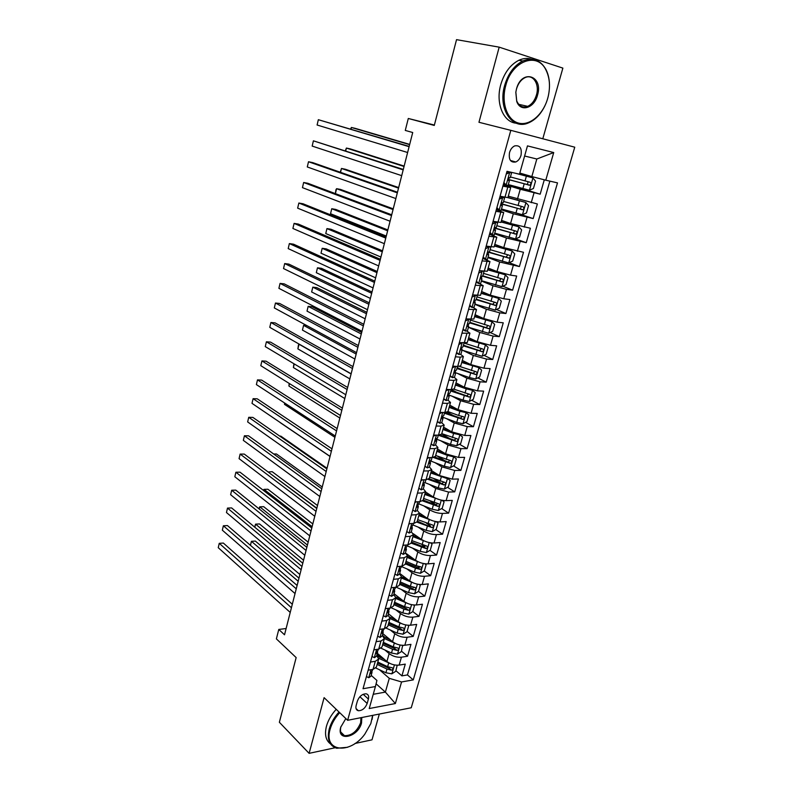 <?xml version="1.0" encoding="UTF-8"?>
<svg xmlns="http://www.w3.org/2000/svg" width="793" height="793" viewBox="0 0 793 793"><rect width="100%" height="100%" fill="white"/><g stroke="black" fill="none" stroke-linecap="round" stroke-linejoin="round"><path stroke-width="1.19" d="M509.532 152.534C508.521 159.641 510.603 162.793 515.777 161.98C518.245 160.86 519.99 158.65 521.011 155.339C522.052 148.192 519.94 145.04 514.697 145.892C512.258 147.042 510.533 149.253 509.532 152.534M542.799 138.765L562.871 68.109L499.184 47.154L456.54 39.65L434.277 125.433L408.296 118.474L405.273 130.429L412.717 132.52L284.518 634.796L278.779 629.444L276.38 638.871L296.156 657.585L279.364 722.264L309.111 753.35L335.181 747.74M411.25 707.762L574.756 147.191L510.811 130.339L347.631 720.302L411.25 707.762M354.996 743.487L372.016 739.819L379.332 714.047M377.349 653.313L386.915 661.521C390.632 664.296 394.716 665.496 399.157 665.109L405.273 664.118L401.902 675.884L395.905 670.719M380.739 657.675L377.022 654.483M384.853 649.963L389.145 653.601C392.882 656.356 396.976 657.556 401.417 657.199L407.543 656.237L401.476 651.172M384.783 637.245L382.395 635.252M407.543 656.237L410.952 644.352L404.826 645.264C400.386 645.591 396.282 644.392 392.515 641.666L382.85 633.627M388.401 613.742L398.175 621.623C401.972 624.289 406.105 625.489 410.546 625.221L416.682 624.398L413.232 636.392L407.106 631.436M394.012 593.67L403.895 601.372C407.731 603.988 411.874 605.188 416.335 604.97L422.461 604.236L418.982 616.359L412.786 611.512M399.682 573.398L409.664 580.922C413.54 583.479 417.713 584.679 422.173 584.52L428.309 583.886L424.79 596.118L418.526 591.38M413.708 587.722L412.925 587.127M406.125 553.445L415.492 560.264C419.408 562.772 423.601 563.972 428.071 563.873L434.207 563.327L430.658 575.688L424.235 570.98M419.358 567.411L417.782 566.261M413.272 533.709L421.39 539.399C425.345 541.847 429.558 543.046 434.029 543.007L440.174 542.561L436.586 555.041L429.984 550.382M425.018 546.873L422.352 544.989M419.497 513.031L427.338 518.325C431.333 520.714 435.565 521.913 440.046 521.933L446.191 521.586L442.573 534.195L435.783 529.575M430.658 526.086L426.446 523.211M425.454 491.908L433.345 497.033C437.379 499.362 441.642 500.571 446.132 500.641L452.278 500.393L448.62 513.13L441.632 508.561M436.229 505.012L430.321 501.146M431.442 470.546L439.421 475.522L452.278 479.131L458.413 478.992L454.726 491.858L447.53 487.328M441.423 483.482L433.959 478.774M437.488 448.967L445.557 453.794L458.483 457.402L464.629 457.363L460.892 470.368L453.487 465.887M445.924 461.318L437.28 456.084M443.594 427.169L451.752 431.838L464.748 435.446L470.893 435.516L467.127 448.65L459.484 444.229M449.948 438.698L441.701 433.92M449.76 405.144L458.017 409.654L471.082 413.262L477.237 413.44L473.421 426.713L465.531 422.342M453.636 415.75L447.292 412.231M455.995 382.89L464.341 387.232L477.485 390.85L483.641 391.137L479.785 404.549L471.637 400.237M456.897 392.436L451.574 389.621M462.289 360.409L470.745 364.582L483.958 368.2L490.104 368.596L486.218 382.147L477.782 377.894M459.573 368.725L457.194 367.526M468.653 337.679L477.208 341.694L490.5 345.302L496.646 345.827L492.711 359.516L483.978 355.333M475.086 314.722L483.74 318.558L497.102 322.166L503.248 322.81L499.283 336.648L490.213 332.535M481.589 291.517L490.332 295.174L503.783 298.783L509.929 299.546L505.914 313.532L496.497 309.488M488.151 268.064L497.013 271.533L510.533 275.151L516.679 276.033L512.615 290.169L502.812 286.214M494.792 244.363L503.753 247.644L523.499 252.273L519.395 266.557L509.175 262.681M501.503 220.404L510.573 223.497L530.398 228.255L526.245 242.698L515.569 238.911M508.293 196.188L537.367 203.97L533.174 218.571L519.534 214.07M502.881 186.127L510.692 187.614L503.159 185.126M495.873 211.325L503.704 212.544L496.289 209.808M488.934 236.245L496.805 237.206L489.499 234.222M482.085 260.887L489.965 261.591L482.778 258.379M475.294 285.252L483.215 285.708L479.349 283.597M468.594 309.359L476.534 309.577L473.223 307.506M461.952 333.199L469.922 333.179L466.968 331.107M455.39 356.791L460.287 357.147L463.38 356.533L460.654 354.402M448.897 380.115L453.794 380.382L456.907 379.629L454.339 377.428M442.484 403.201L447.371 403.379L450.503 402.487L448.045 400.187M436.12 426.029L441.007 426.119L444.169 425.107L441.78 422.699M429.836 448.63L434.723 448.63L437.905 447.49L435.565 444.962M423.621 470.983L428.498 470.903L431.699 469.634L429.4 466.998M417.465 493.107L422.342 492.939L425.563 491.551L423.313 488.795M411.369 514.994L416.246 514.746L419.487 513.24L417.287 510.375M405.342 536.663L410.219 536.336L413.47 534.71L411.319 531.736M399.375 558.103L404.242 557.697L407.523 555.952L405.411 552.88M393.467 579.316L398.334 578.84L401.625 576.987L399.563 573.815M387.628 600.321L392.485 599.776L395.796 597.803L393.774 594.532M381.839 621.117L386.697 620.493L390.027 618.421L388.045 615.041M376.11 641.696L380.967 641.002L384.308 638.821L382.365 635.352M367.169 703.46L368.398 699.059C369.082 696.105 368.319 694.351 366.108 693.796C362.193 693.925 359.279 696.353 357.375 701.091L356.146 705.532C355.482 708.427 356.226 710.161 358.367 710.726C362.302 710.657 365.236 708.228 367.169 703.46L359.883 696.73M376.09 683.814L385.368 692.101L389.284 678.332L401.565 681.95L413.272 679.888L557.499 182.876L545.772 180.199L553.722 152.553L527.464 145.882L519.504 174.182L507.005 171.318L363.025 688.73L375.416 686.55L376.923 680.453L371.193 675.368M401.565 681.95L395.36 703.54L369.231 708.545L375.416 686.55M507.996 185.503L520.238 189.249L517.462 199.083M501.265 209.768L513.319 213.763L510.573 223.497M494.564 233.766L506.469 238.019L503.753 247.644M487.923 257.517L499.699 262.017L497.013 271.533M481.361 281.009L492.998 285.748L490.332 295.174M474.868 304.254L486.367 309.23L483.74 318.558M468.445 327.251L479.805 332.465L477.208 341.694M462.963 350.447L473.322 355.452L470.745 364.582M457.531 373.434L466.899 378.202L464.341 387.232M451.99 396.133L460.545 400.713L458.017 409.654M446.37 418.565L454.25 422.986L451.752 431.838M440.72 440.749L448.025 445.032L445.557 453.794M435.05 462.686L441.87 466.859L439.421 475.522M429.38 484.374L435.773 488.458L433.345 497.033M423.72 505.835L429.737 509.83L427.338 518.325M418.08 527.067L423.759 530.993L421.39 539.399M412.459 548.082L417.842 551.938L415.492 560.264M406.868 568.878L411.993 572.685L409.664 580.922M401.308 589.457L406.194 593.214L403.895 601.372M395.786 609.827L400.455 613.544L398.175 621.623M390.305 629.999L394.775 633.666L392.515 641.666M370.44 662.066L375.297 661.303L378.648 659.023L376.754 655.454M401.902 675.884L407.463 674.922L549.866 181.131M520.238 189.249L540.172 194.186L544.295 179.813M533.174 218.571L513.319 213.763M526.245 242.698L506.469 238.019M519.395 266.557L499.699 262.017M512.615 290.169L506.469 289.366L492.998 285.748M505.914 313.532L499.768 312.848L486.367 309.23M499.283 336.648L493.127 336.083L479.805 332.465M492.711 359.516L486.565 359.07L473.322 355.452M486.218 382.147L480.072 381.82L466.899 378.202M479.785 404.549L473.639 404.321L460.545 400.713M473.421 426.713L467.275 426.604L454.25 422.986M467.127 448.65L460.981 448.65L448.025 445.032M460.892 470.368L454.746 470.467L441.87 466.859M454.726 491.858L448.58 492.066L435.773 488.458M448.62 513.13L442.474 513.438C437.994 513.398 433.741 512.199 429.737 509.83M442.573 534.195L436.428 534.601C431.957 534.621 427.734 533.421 423.759 530.993M436.586 555.041L430.45 555.546C425.98 555.625 421.777 554.426 417.842 551.938M430.658 575.688L424.523 576.283C420.062 576.422 415.879 575.222 411.993 572.685M424.79 596.118L418.664 596.812C414.204 597.01 410.05 595.811 406.194 593.214M418.982 616.359L412.856 617.142C408.405 617.39 404.271 616.191 400.455 613.544M413.232 636.392L407.106 637.265C402.666 637.572 398.552 636.373 394.775 633.666M368.19 670.164L373.037 669.371L376.407 667.042L378.558 659.35M373.84 649.873L378.697 649.15L382.038 646.929L384.218 639.138M379.54 629.374L384.397 628.72L387.727 626.599L389.938 618.718M385.299 608.667L390.166 608.082L393.477 606.08L395.717 598.1M391.127 587.752L395.994 587.246L399.285 585.343L401.545 577.274M397.006 566.618L401.873 566.182L405.154 564.398L407.443 556.23M402.943 545.257L407.82 544.91L411.081 543.235L413.401 534.968M408.95 523.687L413.827 523.41L417.068 521.853L419.418 513.487M415.017 501.89L419.894 501.691L423.125 500.254L425.494 491.779M421.142 479.854L426.029 479.745L429.231 478.427L431.64 469.852M427.338 457.601L432.225 457.571L435.416 456.371L437.845 447.688M433.602 435.099L438.489 435.159L441.651 434.088L444.12 425.296M439.927 412.36L444.814 412.499L447.966 411.567L458.681 415.492L459.881 411.27L449.135 407.364M446.32 389.383L451.217 389.611L454.339 388.808L456.857 379.797M452.793 366.148L457.68 366.465L460.783 365.801L463.34 356.672M459.325 342.665L467.295 342.546L469.882 333.308M465.927 318.925L473.877 319.044L476.494 309.686M472.608 294.927L480.528 295.283L483.185 285.817M479.359 270.661L487.259 271.265L489.945 261.67M486.188 246.127L494.059 246.99L496.785 237.276M493.087 221.326L500.938 222.436L503.694 212.593M500.066 196.238L507.887 197.616L510.682 187.644M379.45 669.738L389.284 678.332M347.631 720.302L324.099 697.652L309.111 753.35M499.184 47.154L478.962 122.281L510.811 130.339M434.376 125.046L408.296 118.474M286.124 628.522L278.779 629.444M373.235 694.301L385.368 692.101L395.36 703.54M519.821 173.062L531.835 176.561L536.821 159.006L524.609 156.013M407.463 674.922L413.272 679.888M540.172 194.186L512.149 185.631M545.772 180.199L531.835 176.561M553.722 152.553L536.821 159.006M366.406 676.558L368.824 677.718L370.965 676.161L371.957 672.603M292.32 604.256L223.358 543.066L219.255 543.324L291.428 607.735M218.244 547.685L219.255 543.324L218.244 547.685L290.228 612.434M372.859 669.401L370.827 673.614L372.026 672.375L371.788 671.106M389.849 663.394L378.648 658.24M384.456 659.409L377.498 656.168M397.194 665.238L395.737 671.314L391.811 673.842L385.913 672.771L375.892 668.063M298.981 578.137L255.346 541.074L251.421 541.322L250.449 545.336M377.141 664.425L386.964 669.034L391.435 670.174C393.031 669.54 393.348 668.767 392.406 667.855L387.638 666.675L377.795 662.066M391.435 670.174L389.482 668.479L377.518 663.057M298.188 581.249L251.421 541.322L250.419 545.306M339.711 712.679C335.003 717.834 331.811 723.365 330.126 729.282C323.217 751.913 349.872 754.867 364.78 734.209L370.817 723.593L372.67 715.365M347.562 747.293L336.678 748.255C329.353 745.757 326.875 739.344 329.224 729.005C330.939 722.958 334.21 717.298 339.027 712.015M361.796 717.506L361.539 722.968C358 737.549 336.232 742.198 340.762 727.141L345.827 718.567M340.881 726.735C339.791 731.552 340.98 734.526 344.44 735.656C351.606 735.795 357.019 731.483 360.656 722.701L360.934 717.675M330.512 743.933C325.784 740.384 324.436 734.496 326.448 726.249C328.153 720.222 331.415 714.572 336.222 709.319M343.716 734.942L342.913 735.012M372.769 715.345L372.066 719.509M505.696 85.743C500.978 102.763 507.213 120.199 518.483 123.074C529.694 126.186 543.175 114.638 547.715 98.312L548.25 96.25C550.421 86.437 549.698 77.773 546.09 70.27C537.604 51.386 511.792 60.714 505.696 85.743M544.94 105.717C540.806 114.202 535.354 119.912 528.584 122.846C512.278 130.468 497.687 108.909 504.635 85.475C508.174 73.59 514.231 65.432 522.785 61.002C532.747 57.027 540.489 59.901 546.02 69.635C548.528 74.651 549.678 80.48 549.47 87.111M516.481 88.975C521.655 68.545 543.661 75.622 537.485 95.249C534.284 108.235 520.456 112.537 516.729 101.445L515.817 92.266L516.481 88.975M536.445 94.991C539.795 84.227 532.995 73.64 525.016 77.655C521.001 79.677 518.146 83.463 516.481 89.014L515.846 92.147L516.709 100.87C519.088 106.262 522.756 108.086 527.702 106.351C531.806 104.408 534.72 100.622 536.445 94.991M516.223 123.193C503.406 122.3 495.407 103.229 500.76 84.653C504.279 72.817 510.315 64.689 518.86 60.278C523.211 58.276 527.404 57.909 531.439 59.168M526.978 106.193L525.977 106.886M372.006 656.465L374.415 657.675L376.546 656.188L377.557 652.58M297.117 585.452L227.462 525.571L223.368 525.779L296.255 588.812M222.337 530.18L223.368 525.779L222.337 530.18L295.046 593.56M378.509 649.18L376.447 653.551L377.617 652.361L377.339 651.053M377.656 636.164L380.055 637.433L382.186 636.006L383.207 632.358M301.955 566.48L231.615 507.926L227.502 508.085L301.132 569.721M226.461 512.526L227.502 508.085L226.461 512.526L299.913 574.509M383.158 631.337L382.95 630.802C381.701 631.803 381.423 632.636 382.127 633.28L383.158 631.337M384.218 628.75L382.96 630.792M383.356 615.655L385.765 616.984L387.876 615.626L388.907 611.938M306.851 547.329L235.789 490.124L231.675 490.243L306.048 550.441M230.634 494.713L231.675 490.243L230.634 494.713L304.819 555.278M389.978 608.112L388.679 610.303C387.41 611.334 387.143 612.166 387.866 612.811L388.966 611.73L388.6 610.342M389.125 594.948L391.524 596.326L393.625 595.047L394.676 591.3M311.778 527.999L240.011 472.172L235.888 472.241L311.015 530.993M234.827 476.752L235.888 472.241L234.827 476.752L309.776 535.87M395.806 587.266L394.458 589.615C393.169 590.646 392.912 591.489 393.665 592.133L394.726 591.112L394.309 589.685M395.826 643.678L384.337 638.524M390.156 639.703L383.713 636.759M402.656 645.353L401.347 651.618L397.422 654.116L391.494 653.035L381.155 648.258M403.042 645.68L402.418 645.343M303.56 560.215L259.499 523.945L255.574 524.143L254.821 527.246M382.662 644.699L392.565 649.259L397.055 650.399C398.671 649.754 398.978 648.971 397.987 648.05L393.239 646.87L383.326 642.32M397.055 650.399L395.073 648.743L383.029 643.371M302.787 563.228L255.574 524.143L254.652 527.097M401.882 623.754L389.987 618.57M395.935 619.809L389.789 617.053M408.157 625.271L408.732 625.736L407.017 631.734L403.082 634.202L397.134 633.101L386.32 628.195M408.732 625.736L407.87 625.251M308.17 542.144L263.682 506.668L259.757 506.816L259.232 508.997M388.243 624.785L398.205 629.285L402.725 630.435C404.361 629.771 404.668 628.988 403.637 628.056L398.889 626.876L388.917 622.376M402.725 630.435L400.723 628.809L388.6 623.496M307.426 545.049L259.757 506.816L258.914 508.739M408.018 603.622L395.638 598.388M401.783 599.726L395.766 597.079M413.688 604.98L414.481 605.594L412.747 611.661L408.801 614.099L402.824 612.969L391.355 607.854M414.481 605.594L413.371 604.95M312.819 523.925L267.905 489.251L263.97 489.36L263.673 490.58M393.873 604.663L403.915 609.123L408.454 610.273C410.12 609.599 410.407 608.796 409.337 607.864L404.599 606.685L394.557 602.234M408.454 610.273L406.432 608.687L394.22 603.433M312.115 526.711L263.97 489.36L263.365 490.342M414.224 583.281L401.347 578.008M407.711 579.445L401.645 576.828M419.239 584.471L420.28 585.254L418.535 591.38L414.58 593.788L408.573 592.629L396.183 587.216M420.28 585.254L418.932 584.441M317.517 505.528L272.168 471.686L268.163 472.013M399.563 584.342L409.674 588.743L414.233 589.913C415.928 589.219 416.206 588.406 415.086 587.474L410.368 586.285L400.257 581.893M414.233 589.913L412.191 588.356L399.9 583.162M316.833 508.204L268.004 471.894M394.944 574.023L397.343 575.47L399.434 574.251L400.495 570.464M397.541 566.569L396.916 566.936M316.764 508.491L244.254 454.072L240.13 454.082L316.03 511.346M239.07 458.641L240.13 454.082L239.07 458.641L314.771 516.273M401.684 566.202L400.296 568.71C398.998 569.751 398.73 570.603 399.513 571.247L400.544 570.276L400.069 568.819M420.498 562.723L407.106 557.42M413.718 558.966L407.424 556.299M424.8 563.744L426.138 564.715L424.374 570.891L420.409 573.27L414.382 572.1L401.575 566.608M426.138 564.715L424.562 563.714M322.255 486.981L276.46 453.973L273.664 453.983M405.312 563.823L415.492 568.175L420.082 569.334C421.797 568.631 422.064 567.818 420.895 566.876L416.196 565.687L406.006 561.355M420.082 569.334L418.01 567.818L405.629 562.693M400.832 552.88L403.221 554.386L405.302 553.246L406.383 549.41M403.706 545.207L402.814 545.723M321.789 488.795L248.546 435.813L244.413 435.773L321.086 491.521M243.342 440.373L244.413 435.773L243.342 440.373L319.817 496.497M407.632 544.92L406.194 547.586C404.876 548.647 404.618 549.499 405.431 550.144L406.422 549.232L405.887 547.755M426.862 541.956L412.935 536.633M419.814 538.298L413.232 535.562M430.381 542.789L432.056 543.958L430.272 550.203L426.307 552.552L420.25 551.353L407.344 545.941M432.056 543.958L430.262 542.769M327.023 468.266L280.791 436.11L279.741 436.1M411.121 543.096L425.98 548.568C427.714 547.844 427.982 547.011 426.763 546.07L411.825 540.598M425.98 548.568L423.888 547.081L411.428 542.015M406.769 531.518L409.158 533.094L411.23 532.034L412.32 528.138M409.941 523.628L408.782 524.292M326.865 468.911L252.868 417.396L248.734 417.306L326.201 471.508M247.654 421.935L248.734 417.306L247.654 421.935L324.922 476.534M413.639 523.42L412.152 526.245C410.824 527.315 410.576 528.178 411.408 528.822L412.37 527.969L411.765 526.463M433.295 520.971L418.813 515.628M426 517.413L419.101 514.617M436.031 521.616L438.033 523.003L436.229 529.308L432.254 531.627L426.178 530.398L413.183 525.055M416.979 522.161L431.937 527.573C433.702 526.839 433.959 525.997 432.7 525.045L417.693 519.643M431.937 527.573L417.277 521.13M280.107 422.55L330.037 456.471M415.165 511.584L412.766 509.958L415.165 511.584L417.227 510.593L418.327 506.658M416.226 501.84L414.808 502.633M331.989 448.838L257.239 398.82L253.096 398.681L331.355 451.306M251.996 403.35L253.096 398.681L251.996 403.35L330.066 456.381M419.705 501.701L418.169 504.685C416.821 505.775 416.583 506.648 417.445 507.282L418.208 505.845M439.798 499.759L424.751 494.416M432.284 496.339L425.028 493.454M441.87 500.244L444.07 501.83L442.256 508.204L438.271 510.484L432.165 509.235L419.081 503.971M422.709 500.938L437.964 506.38C439.748 505.627 439.996 504.774 438.688 503.823L423.621 498.47M437.617 503.664L435.823 504.972L423.184 500.036M284.796 403.122L284.499 404.371L334.924 437.339M284.499 404.371L284.598 402.993M418.843 488.141L421.232 489.846L423.274 488.934L424.394 484.939M421.232 489.846L418.813 488.24M422.59 479.824L420.895 480.756M337.154 428.577L261.64 380.085L257.487 379.887L336.559 430.906M256.387 384.595L257.487 379.887L256.387 384.595L335.261 436.031M425.841 479.745L425.167 482.174L424.225 482.917C422.897 484.008 422.659 484.88 423.521 485.534L424.255 484.166M446.38 478.318L430.758 472.985M438.678 475.057L431.015 472.073M447.787 478.645L450.166 480.439L448.332 486.882L444.348 489.122L438.212 487.854L424.889 482.61M428.24 479.398L444.09 484.969C445.844 484.196 446.082 483.334 444.784 482.372L429.608 477.079M443.693 482.213L441.879 483.601L429.142 478.724M289.514 383.614L288.92 386.042L339.85 418.03M288.92 386.042L289.177 383.406M424.979 466.106L427.358 467.88L429.39 467.047L430.52 463.003M427.358 467.88L424.919 466.304M429.003 457.591L427.05 458.651M342.378 408.127L266.071 361.172L261.918 360.924L341.823 410.308M260.808 365.682L261.918 360.924L260.808 365.682L340.504 415.482M432.036 457.571L431.293 460.218L430.341 460.911C429.033 462.002 428.805 462.884 429.657 463.548L430.371 462.269M453.021 456.659L447.401 455.37L436.824 451.336M445.19 453.576L437.062 450.483M453.765 456.827L456.332 458.83L454.478 465.332L450.483 467.553L444.328 466.254L430.411 460.892M433.424 457.492L450.275 463.33C452.01 462.537 452.228 461.665 450.93 460.713L435.664 455.469M449.819 460.535L448.005 462.002L434.871 457.075M294.262 363.928L293.39 367.546L344.816 398.552M293.39 367.546L293.925 363.729M431.174 443.842L433.543 445.676L435.565 444.932L436.715 440.839M433.543 445.676L431.085 444.13M435.496 435.119L433.265 436.299M347.651 387.47L270.552 342.11L266.398 341.803L347.126 389.522M265.268 346.6L266.398 341.803L265.268 346.6L345.798 394.736M438.301 435.149L437.498 438.023L436.527 438.678C435.228 439.778 435.01 440.66 435.863 441.334L436.556 440.145M459.732 434.762L453.606 433.434L442.95 429.469M451.841 431.888L443.168 428.666M456.778 445.696L459.871 434.822L462.557 437.002L460.683 443.574L456.679 445.745L450.493 444.427L436.041 438.985M438.281 435.238L456.53 441.473C458.235 440.66 458.443 439.768 457.155 438.826L441.78 433.642M456.015 438.638L454.191 440.184L440.174 435.04M351.101 373.949L299.03 344.212L297.89 348.9L349.842 378.895M299.377 344.241L298.475 344.905L297.89 348.9M437.429 421.341L439.808 423.254L441.81 422.58L442.97 418.436M439.808 423.254L437.32 421.727M442.048 412.419L439.55 413.718M352.974 366.614L275.072 322.87L270.909 322.503L352.488 368.517M269.779 327.34L270.909 322.503L269.779 327.34L351.14 373.79M444.625 412.499L443.763 415.611L442.772 416.206C441.493 417.306 441.275 418.198 442.127 418.882L443 418.308L442.028 416.811M442.207 417.039L456.738 422.382L462.943 423.72L466.958 421.589L468.851 414.947L466.096 412.628L459.881 411.27M458.78 410.04L449.344 406.621M462.269 416.503L460.436 418.139L444.754 412.499M444.427 413.222L462.844 419.388C464.52 418.545 464.718 417.653 463.429 416.712L458.681 415.492M356.176 354.065L303.58 325.368L302.44 330.086L354.907 359.051M306.931 325.655L303.58 325.368L302.44 330.086M443.763 398.601L446.122 400.584L448.124 399.999L449.294 395.796M446.122 400.584L443.624 399.087M448.669 389.492L445.904 390.899M358.347 345.56L279.632 303.461L275.458 303.035L357.901 347.314M274.319 307.922L275.458 303.035L274.319 307.922L356.543 352.637M451.029 389.601L450.087 392.951L449.086 393.497C447.827 394.607 447.619 395.509 448.461 396.203L449.324 395.677L448.273 394.22M448.997 395.063L463.043 400.098L469.268 401.466L473.292 399.365L475.205 392.654L472.459 390.255L466.215 388.867L455.39 385.031M472.459 390.255L471.805 389.908M466.502 388.213L455.588 384.347M361.697 332.436L312.155 306.752L308.17 306.346L307.02 311.114L360.012 339.027M468.584 394.151L466.75 395.866L450.84 390.275M450.642 390.979L469.228 397.075C470.873 396.213 471.062 395.31 469.783 394.369L454.042 389.234M361.301 333.992L308.17 306.346L307.02 311.114M450.156 375.614L452.516 377.666L454.498 377.181L455.688 372.918M452.516 377.666L449.988 376.199M455.351 366.316L452.317 367.833M363.769 324.297L284.231 283.874L280.058 283.398L363.363 325.903M278.898 288.325L280.058 283.398L278.898 288.325L361.995 331.276M457.492 366.455L456.49 370.053L455.469 370.549C454.23 371.659 454.022 372.561 454.865 373.265L455.717 372.809L454.597 371.402M455.717 372.789L469.406 377.577L475.671 378.985L479.696 376.913L481.629 370.133L478.893 367.645L461.714 362.47M478.893 367.645L477.723 367.07M475.374 366.386L461.893 361.846M366.832 312.313L316.794 287.631L312.799 287.165L311.639 291.983L365.176 318.816M474.957 371.55L473.134 373.354L457.095 367.863M456.917 368.507L475.671 374.524C477.297 373.642 477.465 372.73 476.196 371.788L459.573 366.455M366.465 313.731L312.799 287.165L311.639 291.983M456.619 352.389L458.978 354.511L460.941 354.104L462.15 349.792M458.978 354.511L456.431 353.073M458.909 354.451L462.131 342.903L458.81 344.519M369.251 302.827L288.87 264.119L284.687 263.573L368.884 304.274M283.527 268.549L284.687 263.573L283.527 268.549L367.496 309.696M464.024 343.062L462.953 346.908L461.922 347.344C460.703 348.464 460.505 349.376 461.338 350.1L462.17 349.693L460.991 348.355M462.051 350.129L482.134 356.255L486.168 354.233L488.121 347.384L485.385 344.806L468.098 339.672M485.385 344.806L483.532 343.934M483.006 343.785L468.257 339.107M372.016 292.002L321.472 268.331L317.478 267.816L316.308 272.673L370.381 298.416M481.391 348.712L479.577 350.615L463.429 345.213M463.261 345.798L482.184 351.725C483.78 350.823 483.938 349.901 482.679 348.97L464.054 343.062M371.689 293.291L317.478 267.816L316.308 272.673M463.152 328.907L465.511 331.107L467.454 330.79L468.673 326.419M465.511 331.107L462.934 329.7M468.554 319.202L470.011 319.351M468.802 319.311L465.362 320.957M374.792 281.148L293.549 244.185L289.366 243.58L374.455 282.437M288.196 248.596L289.366 243.58L288.196 248.596L373.057 287.909M470.636 319.42L469.486 323.514L468.445 323.901C467.236 325.021 467.047 325.943 467.87 326.666L468.703 326.339L467.454 325.071M468.455 327.231L488.666 333.288L492.701 331.305L494.673 324.377L491.957 321.72L474.551 316.625M491.957 321.72L474.69 316.12M377.25 271.503L326.191 248.873L322.196 248.298L321.006 253.195L375.634 277.828M487.893 325.636L486.089 327.628L469.823 322.325M469.674 322.85L488.766 328.699C490.332 327.777 490.49 326.845 489.222 325.903L470.447 320.075M376.953 272.653L322.196 248.298L321.006 253.195M469.763 305.166L472.103 307.446L474.036 307.228L475.275 302.797M472.103 307.446L469.506 306.068M474.62 295.174L477.237 295.502M475.433 295.521L471.994 297.127M380.372 259.252L298.277 224.062L294.084 223.398L380.085 260.372M292.904 228.463L294.084 223.398L292.904 228.463L378.677 265.913M477.317 295.511L476.097 299.873L475.037 300.19C473.847 301.32 473.669 302.252 474.482 302.995L475.294 302.718L474.006 301.558M474.918 304.086L495.268 310.083L499.312 308.14L501.305 301.142L498.589 298.386L481.073 293.341M498.589 298.386L481.202 292.904M382.523 250.816L330.949 229.236L326.944 228.602L325.754 233.548L380.937 257.051M494.455 302.302L492.671 304.393L476.286 299.199M476.157 299.655L495.427 305.414C496.963 304.472 497.102 303.541 495.843 302.599L476.94 296.86M382.276 251.817L326.944 228.602L325.754 233.548M476.434 281.168L478.774 283.527L480.697 283.398L481.946 278.908M478.774 283.527L476.157 282.179M480.528 270.829L484.037 271.335M482.144 271.474L478.694 273.04M386.022 237.127L303.045 203.771L298.852 203.038L385.775 238.088M297.653 208.153L298.852 203.038L297.653 208.153L384.347 243.679M484.037 271.454L482.768 275.964L481.708 276.232C480.538 277.362 480.36 278.303 481.173 279.057L481.966 278.849L480.657 277.798M481.45 280.692L501.939 286.62L505.993 284.717L508.006 277.649L505.3 274.794L487.665 269.798M505.3 274.794L487.774 269.432M387.856 229.94L335.756 209.431L331.742 208.737L330.542 213.723L386.29 236.066M501.077 278.72L499.332 280.92L482.808 275.825M482.471 276.142L502.147 281.892C503.654 280.93 503.783 279.979 502.534 279.037L483.492 273.387M387.638 230.793L331.742 208.737L330.542 213.723M483.185 256.912L485.524 259.351L487.427 259.321L488.696 254.771M485.524 259.351L482.878 258.022M486.04 246.653L487.645 246.375M486.724 246.345L488.924 247.158L490.361 246.821M488.924 247.158L485.475 248.695M391.722 214.794L307.853 183.282L303.65 182.489L391.524 215.587M302.45 187.644L303.65 182.489L302.45 187.644L390.077 221.237M490.798 247.228L489.519 251.797L488.448 252.005C487.298 253.136 487.12 254.087 487.923 254.86L488.706 254.712L487.398 253.8M488.062 257.051L508.68 262.909L512.734 261.056L514.776 253.909L512.08 250.965L494.336 246.008M512.08 250.965L494.416 245.701M393.239 208.856L340.594 189.448L336.589 188.694L335.399 193.631L335.905 189.864L336.589 188.694L393.06 209.56M488.171 252.174L508.937 258.102C510.424 257.13 510.543 256.169 509.304 255.227L490.124 249.666M507.758 254.88L506.053 257.19L488.597 251.946M490.015 232.379L492.344 234.906L494.227 234.976L495.516 230.357M492.344 234.906L489.668 233.608M492.869 222.109L494.475 221.862L493.732 221.445M493.553 221.812L497.657 222.694L496.269 221.921M495.784 222.575L492.324 224.072M397.481 192.233L312.71 162.615L308.507 161.752L397.323 192.848M307.287 166.956L308.507 161.752L307.287 166.956L395.866 198.557M497.647 222.734L496.349 227.373L495.258 227.512L494.753 230.386L495.526 230.317L494.237 229.544M494.733 233.152L515.49 238.941L519.564 237.127L521.625 229.901L518.929 226.867L501.067 221.961M518.929 226.867L501.136 221.723M398.671 187.574L345.48 169.286L341.476 168.463L340.534 172.339M494.594 228.166L515.807 234.064C517.264 233.073 517.373 232.101 516.134 231.159L496.814 225.688M514.488 230.773L513.467 233.241L512.853 233.201L494.763 227.928M398.532 188.129L341.476 168.463L340.276 172.24M496.914 207.578L499.233 210.185L501.107 210.353L502.405 205.674M499.233 210.185L496.537 208.926M499.778 197.298L501.374 197.11L499.996 196.486M500.462 197.001L504.566 197.943L501.404 196.515M502.712 197.725L499.253 199.182M403.3 169.434L313.404 140.827L403.181 169.88M312.174 146.081L313.404 140.827L312.174 146.081L401.714 175.649M504.566 197.972L503.248 202.671L502.147 202.74L501.662 205.655L502.415 205.645L501.176 205.02M501.483 208.995L522.389 214.715L526.463 212.95L528.544 205.645L525.858 202.502L507.877 197.655M525.858 202.502L507.926 197.487M404.152 166.094L350.417 148.935L346.402 148.063L345.728 150.839M501.245 203.94L522.746 209.758C524.173 208.747 524.272 207.776 523.053 206.824L503.595 201.452M521.279 206.398L520.386 208.995L519.732 208.956L501.315 203.742M404.053 166.49L346.402 148.063L345.361 150.72M503.892 182.499L506.212 185.195L508.055 185.463L509.384 180.725L508.244 180.239M506.212 185.195L503.486 183.966M506.757 172.2L508.343 172.081L506.935 171.556M507.441 171.922L511.564 172.914L507.5 171.437M509.721 172.596L506.261 174.004M409.178 146.418L318.34 119.703L409.109 146.685M317.101 125.007L318.34 119.703L317.101 125.007L407.622 152.504M511.554 172.933L510.226 177.691L509.116 177.701L508.65 180.635L509.384 180.705M508.303 184.571L529.347 190.221L533.431 188.506L535.533 181.121L532.866 177.88L515.113 173.171M532.866 177.88L517.601 173.746M409.684 144.405L355.393 128.407L351.378 127.465L350.972 129.13M508.135 179.496L529.764 185.195C531.161 184.164 531.26 183.173 530.041 182.231L510.434 176.948M528.098 181.746L527.375 184.472L526.681 184.442L508.135 179.367M409.624 144.643L351.378 127.465L350.595 129.021M389.145 653.601L386.915 661.521M401.417 657.199L399.157 665.109M534.036 192.858L531.221 202.701M527.028 217.381L524.252 227.115M520.109 241.637L517.353 251.262M513.249 265.625L510.533 275.151M506.469 289.366L503.783 298.783M499.768 312.848L497.102 322.166M493.127 336.083L490.5 345.302M486.565 359.07L483.958 368.2M480.072 381.82L477.485 390.85M473.639 404.321L471.082 413.262M467.275 426.604L464.748 435.446M460.981 448.65L458.483 457.402M454.746 470.467L452.278 479.131M448.58 492.066L446.132 500.641M442.474 513.438L440.046 521.933M436.428 534.601L434.029 543.007M430.45 555.546L428.071 563.873M424.523 576.283L422.173 584.52M418.664 596.812L416.335 604.97M412.856 617.142L410.546 625.221M407.106 637.265L404.826 645.264M375.297 661.303L373.037 669.371M380.967 641.002L378.697 649.15M386.697 620.493L384.397 628.72M392.485 599.776L390.166 608.082M398.334 578.84L395.994 587.246M404.242 557.697L401.873 566.182M410.219 536.336L407.82 544.91M416.246 514.746L413.827 523.41M422.342 492.939L419.894 501.691M428.498 470.903L426.029 479.745M434.723 448.63L432.225 457.571M441.007 426.119L438.489 435.159M447.371 403.379L444.814 412.499M453.794 380.382L451.217 389.611M460.287 357.147L457.68 366.465M466.849 333.655L464.212 343.082M473.48 309.904L470.824 319.44M480.191 285.896L477.495 295.531M486.971 261.631L484.255 271.365M493.831 237.087L491.075 246.94M500.76 212.276L497.984 222.238M507.778 187.188L504.963 197.259M363.194 694.281L368.398 699.059M370.975 669.708L368.745 677.678M370.41 673.019L371.015 673.554M391.911 673.772L394.428 664.921M387.638 666.675L388.699 662.928M385.913 672.771L386.964 669.034M376.616 649.457L374.336 657.635M376.011 652.976L376.616 653.501M382.325 628.998L379.986 637.394M381.671 632.735L382.276 633.24M388.094 608.33L385.685 616.944M387.39 612.295L387.985 612.781M393.913 587.454L391.455 596.286M393.169 591.647L393.764 592.103M397.521 654.056L400.088 645.036M393.239 646.87L394.309 643.093M391.494 653.035L392.565 649.259M403.181 634.142L405.798 624.953M398.889 626.876L399.969 623.06M397.134 633.101L398.205 629.285M408.901 614.04L411.567 604.663M404.599 606.685L405.699 602.829M402.824 612.969L403.915 609.123M414.68 593.729L417.396 584.173M410.368 586.285L411.478 582.389M408.573 592.629L409.674 588.743M399.801 566.371L397.273 575.421M399.018 570.791L399.593 571.228M420.508 573.21L423.284 563.476M416.196 565.687L417.316 561.751M414.382 572.1L415.492 568.175M405.738 545.059L403.151 554.347M404.916 549.718L405.481 550.134M426.406 552.493L429.221 542.581M422.084 544.88L423.204 540.905M420.25 551.353L421.37 547.388M411.745 523.529L409.089 533.045M432.354 531.568L435.228 521.457M428.032 523.866L429.162 519.841M426.178 530.398L427.308 526.393M417.812 501.771L415.096 511.535M416.91 506.925L417.445 507.282M438.37 510.424L441.295 500.125M434.039 502.633L435.179 498.569M432.165 509.235L433.315 505.191M435.823 504.972L437.964 506.38L435.823 504.972M423.948 479.795L421.152 489.787M422.996 485.197L423.521 485.534M444.447 489.073L447.43 478.575M440.105 481.182L441.265 477.079M438.212 487.854L439.372 483.77M441.879 483.601L444.05 484.959M430.143 457.581L427.278 467.82M429.162 463.241L429.657 463.548M450.583 467.493L453.626 456.798M446.231 459.514L447.401 455.37M444.328 466.254L445.497 462.121M448.005 462.002L450.196 463.32M436.398 435.129L433.474 445.626M436.477 439.153L436.616 438.648M452.426 437.617L453.606 433.434M450.493 444.427L451.683 440.254M454.191 440.184L456.401 441.463M442.732 412.439L439.728 423.194M463.043 423.67L466.165 412.687M442.603 417.187L442.89 416.176M456.738 422.382L457.928 418.159M460.436 418.139L462.676 419.378M449.125 389.512L446.053 400.524M469.377 401.417L472.529 390.315M448.838 394.864L449.225 393.457M465.005 393.14L466.215 388.867M463.043 400.098L464.242 395.836M466.75 395.866L469.01 397.055M455.588 366.336L452.446 377.607M475.77 378.925L478.962 367.714M455.202 372.056L455.638 370.5M471.399 370.549L472.618 366.237M469.406 377.577L470.626 373.275M473.134 373.354L475.423 374.504M482.233 356.206L485.455 344.866M461.645 348.989L462.121 347.294M477.852 347.731L479.081 343.359M475.84 354.828L477.069 350.476M479.577 350.615L481.896 351.715M468.693 319.361L465.432 331.038M488.766 333.238L492.027 321.78M468.157 325.685L468.663 323.841M484.374 324.654L485.623 320.243M482.342 331.831L483.591 327.44M486.089 327.628L488.438 328.689M475.324 295.571L472.033 307.377M495.367 310.033L498.658 298.455M474.729 302.123L475.285 300.131M490.966 301.34L492.235 296.889M488.914 308.596L490.173 304.155M492.671 304.393L495.05 305.404M482.035 271.523L478.704 283.458M502.038 286.57L505.369 274.874M481.381 278.313L481.975 276.162M497.637 277.778L498.906 273.268M495.566 285.113L496.834 280.623M499.332 280.92L501.731 281.882M488.815 247.208L485.455 259.281M508.779 262.87L512.149 251.034M488.101 254.236L488.637 252.323M504.378 253.958L505.666 249.408M502.276 261.373L503.565 256.833M506.053 257.19L508.482 258.102M495.675 222.625L492.275 234.827M515.599 238.901L518.999 226.937M494.901 229.901L495.318 228.374M511.188 229.881L512.486 225.281M509.066 237.375L510.365 232.785M512.853 233.201L515.311 234.064M502.613 197.764L499.164 210.105M522.488 214.675L525.928 202.582M503.912 197.606L504.061 197.07M501.771 205.298L502.078 204.178M518.067 205.546L519.385 200.887M515.926 213.119L517.234 208.48M519.732 208.956L522.22 209.758M509.621 172.636L506.142 185.116M529.456 190.181L532.926 177.959M508.71 180.417L508.908 179.714M525.025 180.933L526.364 176.224M522.865 188.595L524.193 183.897M526.681 184.442L529.199 185.195M510.434 160.483L515.777 161.98M450.454 402.666L447.966 411.567M356.027 708.536L358.367 710.726M344.44 735.656L340.742 732.018M518.86 60.278L522.785 61.002M527.702 106.351L518.711 104.319M516.709 100.87L516.729 101.445M546.09 70.27L546.02 69.635M404.936 549.787L405.431 550.144M441.939 483.611L444.09 484.969M448.114 462.022L450.275 463.33M454.349 440.214L456.53 441.473M460.654 418.179L462.844 419.388M467.018 395.905L469.228 397.075M473.441 373.404L475.671 374.524M479.943 350.665L482.184 351.725M486.505 327.678L488.766 328.699M493.137 304.453L495.427 305.414M499.848 280.97L502.147 281.892M506.618 257.239L508.937 258.102M513.467 233.251L515.807 234.064M520.386 208.995L522.746 209.758M527.375 184.482L529.764 185.195"/></g></svg>
